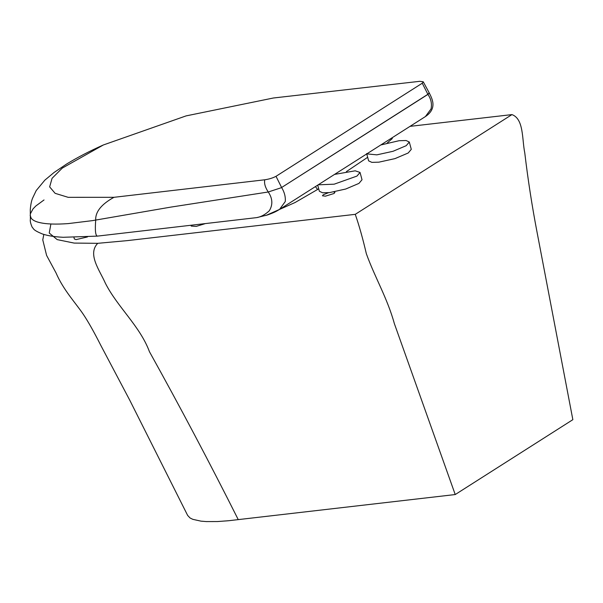 <?xml version="1.0" encoding="UTF-8"?>
<svg xmlns="http://www.w3.org/2000/svg" width="603" height="603" viewBox="0 0 603 603"><rect width="100%" height="100%" fill="white"/><g stroke="black" fill="none" stroke-linecap="round" stroke-linejoin="round"><path stroke-width="0.9" d="M43.823 234.424L42.768 239.888L46.589 255.393L56.034 272.925C63.496 290.247 75.88 303.234 83.297 314.321C88.226 321.678 94.076 332.049 100.837 345.436L129.698 400.083L187.654 515.437L190.028 517.954L192.809 519.334L201.003 521.15L206.332 521.58L217.442 521.55L228.59 520.728L455.227 494.55L572.85 419.673L537.152 232.728C532.102 206.452 527.972 179.852 524.776 152.921C521.949 139.157 523.932 118.904 511.947 114.6L410.04 126.351M238.23 519.582C209.791 462.961 180.199 407.002 149.446 351.7C140.077 326.276 117.374 306.987 105.344 283.169C99.759 270.385 87.179 254.18 97.731 243.326L127.391 240.612L355.265 214.336L511.947 114.6M50.893 223.984L49.242 233.037L57.202 239.625L74.116 243.077L97.731 243.326M455.227 494.55L394.362 323.623C387.277 297.988 375.058 277.855 366.36 253.765C362.848 238.69 359.154 225.545 355.265 214.336M333.813 191.958L334.936 192.417L334.039 193.488L325.439 196.171L322.439 195.787L323.344 194.716L328.537 192.689M318.708 188.822L295.123 202.495L265.81 215.52M391.694 138.027L392.342 138.502L387.156 143.047M367.664 157.293L346.416 171.599M103.339 144.976C89.704 151.067 77.493 157.398 66.692 163.978L54.059 172.488L44.841 180.161L36.218 190.556L32.577 198.199C31.477 200.754 30.708 204.568 30.278 209.648L30.376 219.288C29.999 220.962 30.595 223.592 32.155 227.173C34.017 229.019 32.615 229.856 42.248 233.919C47.637 235.743 54.617 236.866 63.194 237.288L97.467 236.112L256.705 217.615L267.461 214.985C275.33 212.128 276.347 211.276 279.551 209.414L425.409 116.567L431.039 108.947C432.095 103.822 431.055 98.967 427.919 94.392L281.284 187.721L268.252 191.995L170.83 207.108L92.372 220.645L68.199 223.6C56.034 224.482 46.65 224.173 40.047 222.665C35.63 221.716 32.675 220.231 31.198 218.218L30.15 215.339L31.198 218.218C32.675 220.231 35.63 221.716 40.047 222.665C46.65 224.173 56.034 224.482 68.199 223.6L92.372 220.645L170.83 207.108L268.252 191.995L281.284 187.721L428.733 93.751L429.17 92.764L427.919 94.392L422.266 83.206L423.253 81.789L419.763 81.315L273.415 97.995L186.078 115.897L103.339 144.976L62.245 168.124L52.069 178.322L49.65 186.877L55.114 193.329L68.177 197.332L113.975 197.309L264.755 179.792C269.164 179.129 272.918 177.968 276.016 176.31L422.266 83.206M256.705 217.615C261.016 216.876 265.23 214.585 269.33 210.741C272.986 204.703 272.631 198.455 268.252 191.995C265.214 187.42 264.046 183.35 264.755 179.792M97.467 236.112C95.493 235.886 94.905 230.55 95.704 220.11C95.304 211.849 101.394 204.244 113.975 197.309M279.551 209.414L285.279 201.515C285.656 196.834 284.443 192.169 281.624 187.525L276.016 176.31M204.771 223.781L196.239 226.389L191.211 226.08L191.015 225.364M73.965 237.476L74.373 238.999L76.099 239.602L87.473 236.926M429.155 92.741L423.253 81.789M30.263 214.012L33.037 208.872L35.841 205.977L44.027 199.955M318.188 184.82L334.19 184.179L356.961 176.084L360.044 172.435L355.19 170.815L334.559 174.403M317.706 185.129L319.364 191.264L322.59 192.772L329.585 192.583L345.738 189.018L358.943 183.402L362.019 179.754L360.044 172.435M366.805 153.871L376.867 154.85L393.028 151.293L406.226 145.677L409.309 142.029L406.083 140.514L399.088 140.71L380.81 144.961M366.654 153.539L368.629 160.858L371.847 162.365L378.842 162.177L395.003 158.612L408.201 152.996L411.284 149.348L409.309 142.029M317.6 189.485L315.422 186.583M429.17 92.764C431.326 97.467 438.223 107.975 425.409 116.567"/></g></svg>
